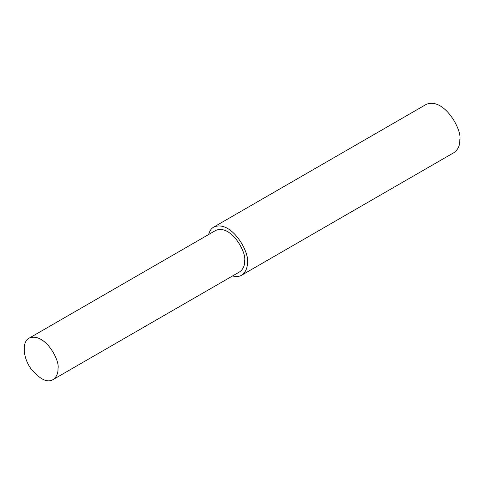 <?xml version="1.0" encoding="UTF-8"?>
<svg xmlns="http://www.w3.org/2000/svg" width="484" height="484" viewBox="0 0 484 484"><rect width="100%" height="100%" fill="white"/><g stroke="black" fill="none" stroke-linecap="round" stroke-linejoin="round"><path stroke-width="0.73" d="M232.55 275.959C236.265 276.902 239.278 276.66 241.595 275.233L454.04 152.581C458.106 149.574 460.03 145.327 459.8 139.846C462.401 130.087 443.997 96.915 426.222 104.399L213.777 227.05C211.278 228.496 209.566 230.983 208.628 234.522M241.595 275.233C245.666 272.226 247.584 267.979 247.36 262.497C249.956 252.739 231.558 219.567 213.777 227.05M53.034 379.601L239.647 271.863C243.149 269.273 244.801 265.625 244.601 260.906C246.84 252.515 231.013 223.989 215.725 230.426L29.113 338.165C21.859 341.589 22.893 357.694 30.849 368.542C39.851 379.377 47.244 383.062 53.034 379.601C56.537 377.012 58.189 373.364 57.989 368.651C60.228 360.253 44.401 331.728 29.113 338.165"/></g></svg>
